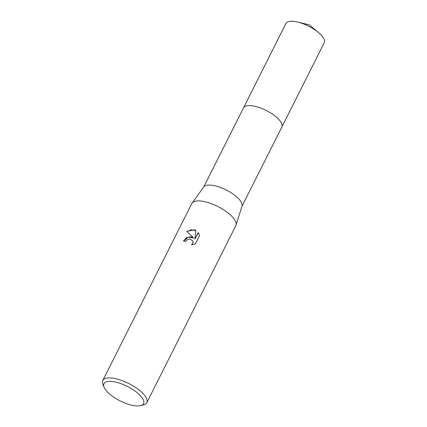 <?xml version="1.0" encoding="UTF-8"?>
<svg xmlns="http://www.w3.org/2000/svg" width="427" height="427" viewBox="0 0 427 427"><rect width="100%" height="100%" fill="white"/><g stroke="black" fill="none" stroke-linecap="round" stroke-linejoin="round"><path stroke-width="0.64" d="M243.454 107.972A21.435 7.819 26.7 0 1 243.523 107.817A21.43 7.819 26.7 0 1 257.764 107.054A21.43 7.819 26.7 0 1 281.82 127.081L241.938 206.374M243.475 107.924A21.435 7.819 26.7 0 1 257.764 107.049A21.435 7.819 26.7 0 1 281.767 127.187M104.113 387.321L102.96 384.567A24.633 8.988 26.7 0 1 102.779 380.537L191.819 203.503A24.633 8.988 26.7 0 1 192.097 203.049L203.786 186.925A21.43 7.819 26.7 0 1 217.781 186.551A21.43 7.819 26.7 0 1 242.008 206.15L236.035 225.146A24.633 8.988 26.7 0 1 235.832 225.643L146.797 402.672A24.633 8.988 26.7 0 1 143.451 404.935L140.558 405.65A22.172 8.092 26.7 0 1 128.837 404.412A22.172 8.092 26.7 0 1 104.113 387.321A22.172 8.092 26.7 0 1 118.679 382.891A22.172 8.092 26.7 0 1 140.136 395.381A22.172 8.092 26.7 0 1 140.558 405.65M192.097 203.049A24.633 8.988 26.7 0 1 208.184 202.617A24.633 8.988 26.7 0 1 236.035 225.146M191.008 236.766L193.655 238.026L186.829 231.365L194.515 229.795L195.854 230.388L194.909 239.104L198.203 232.55L199.51 235.683L195.443 243.764L191.509 244.965L192.63 243.652L192.983 242.29L192.737 240.929L189.919 238.939L186.743 240.022L185.638 241.415A24.633 8.988 -153.3 0 0 183.471 240.945L186.615 237.631L191.008 236.766M102.779 380.537A24.633 8.988 26.7 0 1 119.149 379.651A24.633 8.988 26.7 0 1 146.797 402.672M183.695 240.988L188.275 237.198L193.655 238.026M192.737 240.935L193.1 242.531L191.995 244.901M198.934 233.836L198.32 232.795L194.909 239.104M195.833 230.553L191.429 229.742L187.037 231.546M243.523 107.817L285.925 23.517A21.43 7.819 26.7 0 1 297.651 22.06A21.43 7.819 26.7 0 1 318.403 32.495A21.43 7.819 26.7 0 1 323.912 38.921A21.43 7.819 26.7 0 1 324.221 42.78L281.825 127.081A21.435 7.819 26.7 0 0 281.516 123.227A21.435 7.819 26.7 0 0 261.959 108.543A21.435 7.819 26.7 0 0 243.523 107.817L203.647 187.111M318.403 32.495L309.255 24.835L297.651 22.06"/></g></svg>
